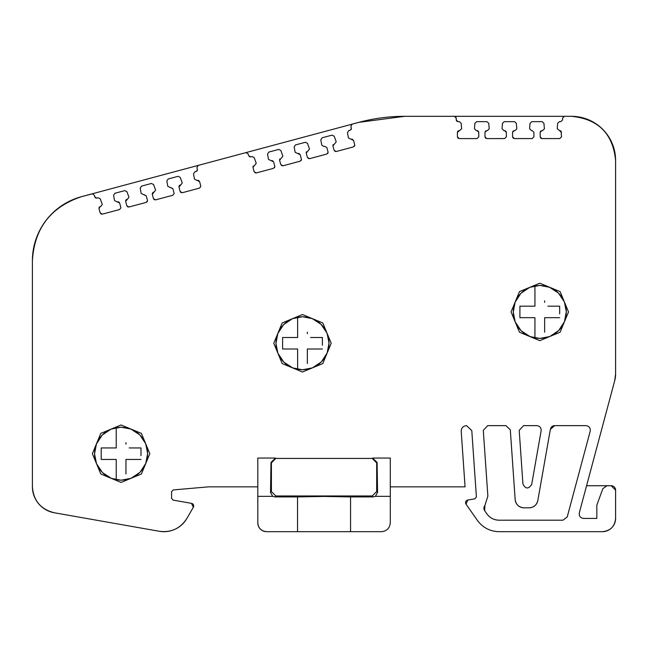<?xml version="1.0" encoding="UTF-8"?>
<svg xmlns="http://www.w3.org/2000/svg" width="648" height="648" viewBox="0 0 648 648"><rect width="100%" height="100%" fill="white"/><g stroke="black" fill="none" stroke-linecap="round" stroke-linejoin="round"><path stroke-width="0.97" d="M257.799 486.842L208.526 486.842L173.21 489.937L171.59 491.694L171.59 498.361L173.057 500.102L191.5 503.35L193.331 507.287L186.899 518.432A26.511 26.511 0 0 1 159.335 531.287L54.311 512.762C40.711 509.344 33.404 500.645 32.4 486.656L32.4 260.69C34.36 228.29 50.738 206.947 81.527 196.668L92.478 193.793L94.187 195.121L95.459 197.932L96.803 198.11L94.64 196.846M92.016 193.857L358.935 122.334L404.676 116.316L571.415 116.316C598.25 118.932 612.976 133.666 615.6 160.502L615.6 373.896L614.693 380.757L579.304 512.868C578.923 516.108 580.341 517.963 583.573 518.432L596.832 518.432L596.832 505.173L602.851 488.641L606.998 485.733L611.177 485.733L615.6 490.147L615.6 518.432C614.814 526.484 610.392 530.898 602.34 531.684L499.114 531.684C490.034 531.449 482.792 527.683 477.39 520.385L466.05 504.193L467.767 500.054L474.952 498.79L476.41 496.927L471.785 430.572L466.495 425.631C463.109 426.003 461.344 427.899 461.206 431.301L465.07 486.842L390.29 486.842M375.386 496.336L390.29 496.336L390.29 458.063L372.616 458.063L377.104 462.421L377.557 492.44L375.386 496.336L373.199 496.911L350.56 496.911L350.56 531.684L297.529 531.684L297.529 496.911L274.89 496.911L272.703 496.336L270.532 492.44L270.986 462.421L275.473 458.063L257.799 458.063L257.799 496.336L272.703 496.336M297.529 496.911L324.041 496.449L350.56 496.911M173.057 500.102L191.5 503.35A2.649 2.649 0 0 1 193.331 507.287L186.899 518.432C180.403 528.485 171.21 532.769 159.335 531.287L54.311 512.762A26.511 26.511 0 0 1 32.4 486.656L32.4 260.69A66.282 66.282 0 0 1 81.527 196.668L245.957 152.612L248.127 153.868L248.589 155.658L250.76 156.913L252.121 156.549L254.235 157.642L256.227 163.32L252.971 167.387L253.141 166.042M273.764 343.262L282.18 363.569L302.486 371.984L322.793 363.569L331.209 343.262L322.793 322.955L302.486 314.539L282.18 322.955L273.764 343.262M92.372 453.697L100.788 474.012L121.095 482.42L141.402 474.012L149.818 453.697L141.402 433.39L121.095 424.975L100.788 433.39L92.372 453.697M511.07 311.931L519.477 332.238L539.792 340.654L560.099 332.238L568.515 311.931L560.099 291.616L539.792 283.208L519.477 291.616L511.07 311.931M561.557 136.793L559.791 138.575L561.557 136.809L561.006 131.082M533.936 136.801L532.17 138.575L533.936 136.809L533.912 132.322L532.146 130.564L533.912 132.322M506.363 136.801L504.598 138.575L506.363 136.809L506.339 132.322L505.821 131.082L504.565 130.564L506.339 132.322M478.791 136.801L477.025 138.583L478.791 136.809L478.759 132.322L478.24 131.082L476.993 130.572L478.759 132.322M459.165 130.572L457.909 131.09L457.399 132.346L461.66 128.806L461.149 123.266L459.383 121.662L457.974 121.662L456.208 119.88L456.216 118.09L454.45 116.316L404.676 116.316A176.75 176.75 0 0 0 358.935 122.334L352.115 124.165L350.868 126.336L351.419 128.579L350.106 130.288L348.746 130.653L347.466 132.678L348.438 137.983L353.541 140.413L354.788 145.192L353.484 146.902L336.255 151.519L334.093 150.279L332.91 145.962L336.166 141.896L336.061 141.28L334.182 136.218L332.068 135.124L322.072 137.805L320.792 139.83L321.764 145.136L323.959 146.521L324.705 146.318L326.867 147.558L324.705 146.318M326.867 147.558L328.115 152.345L326.803 154.054L309.582 158.671L307.419 157.432L306.237 153.114L309.493 149.04L307.508 143.37L305.386 142.277L295.439 144.941L294.16 146.966L295.124 152.272L300.235 154.702L301.482 159.481L300.17 161.19L282.949 165.807L280.786 164.568L279.604 160.25L282.86 156.184L280.868 150.506L278.753 149.413L268.807 152.078L267.527 154.103L268.491 159.408L273.602 161.838L274.849 166.617L273.537 168.326L256.316 172.943L254.154 171.704L252.971 167.387M198.175 165.41L196.927 167.589L197.462 169.776L196.158 171.485L194.789 171.85L193.509 173.875L194.481 179.18L199.584 181.602L200.84 186.389L199.527 188.098L200.84 186.389M180.201 184.98L179.123 185.806L178.953 187.159L182.218 183.084L182.104 182.469L180.225 177.414L178.111 176.321L168.116 178.994L166.836 181.027L167.808 186.324L172.911 188.754L174.158 193.541L172.854 195.242L174.158 193.541M153.527 192.132L152.45 192.958L152.28 194.303L155.536 190.237L155.431 189.621L153.552 184.559L151.438 183.465L141.483 186.138L140.203 188.163L141.175 193.46L146.278 195.89L147.525 200.678L146.221 202.387L147.161 201.755M126.895 199.268L125.817 200.094L125.647 201.447L128.903 197.373L128.798 196.757L126.919 191.703L124.805 190.609L114.85 193.274L113.57 195.299L114.542 200.605L119.645 203.027L120.893 207.814L119.588 209.523L120.893 207.814M560.828 121.654L562.594 119.888L560.828 121.654L559.418 121.654L557.661 123.282L557.223 128.652L561.524 132.322M312.247 367.91L302.486 369.773L307.346 369.32A26.511 26.511 0 0 0 307.346 317.196L302.486 316.751L312.19 318.589M312.247 318.614L321.06 324.34M321.23 324.518L326.973 333.096M327.135 333.501L328.998 342.97M328.998 343.262L327.159 352.966M327.135 353.022L321.408 361.835M321.23 362.005L312.652 367.748M130.856 478.354L121.095 480.209L125.955 479.763A26.511 26.511 0 0 0 125.955 427.64L121.095 427.194L130.799 429.033M130.856 429.049L139.668 434.784M139.838 434.954L145.581 443.532M145.743 443.945L147.606 453.414M147.606 453.697L145.768 463.409M145.743 463.458L140.017 472.27M139.838 472.449L131.261 478.184M549.545 336.579L539.792 338.442L544.652 337.989A26.511 26.511 0 0 0 544.652 285.865L539.792 285.42L549.496 287.258M549.545 287.275L558.357 293.009M558.535 293.18L564.27 301.766M564.44 302.171L566.295 311.639M566.295 311.931L564.457 321.635M564.44 321.683L558.706 330.496M558.535 330.674L549.958 336.409M532.146 130.564L531.368 130.564L529.602 128.652L530.04 123.282L531.806 121.654L542.149 121.654L543.907 123.258L544.425 128.798L542.651 130.564L540.675 131.082L540.157 132.346L541.931 130.564M504.565 130.564L503.796 130.564L502.03 128.66L502.467 123.282L504.233 121.662L514.536 121.662L516.294 123.258L516.804 128.798L515.038 130.564L513.062 131.09L512.544 132.346L514.31 130.564M476.993 130.572L476.223 130.572L474.458 128.66L474.895 123.282L476.653 121.662L486.956 121.662L488.722 123.266L489.232 128.798L487.466 130.572L485.482 131.09L484.971 132.346L486.737 130.572M96.803 198.11L98.172 197.745L100.286 198.839L102.271 204.509L100.958 206.218L99.185 207.239L99.014 208.583L100.262 206.404M530.032 287.275L539.792 285.42L534.932 285.865L534.932 291.681M534.414 306.18L534.932 306.18L534.932 295.634M519.907 309.995L519.907 306.18L530.096 306.18M524.418 317.674L519.907 317.674L519.907 311.923M534.932 321.481L534.932 317.674L531.7 317.674M530.137 317.674L527.253 317.674M530.08 336.596L539.792 338.442L534.932 337.989L534.932 323.02M545.162 317.674L544.652 317.674L544.652 328.22M544.652 332.173L544.652 317.674L559.67 317.674L549.48 317.674M555.158 306.18L559.67 306.18L559.67 311.931M559.67 313.859L559.67 306.18L547.876 306.18M549.439 306.18L552.323 306.18M544.652 302.381L544.652 300.834M111.334 429.049L121.095 427.194L116.235 427.64L116.235 433.455M115.725 447.954L116.235 447.954L116.235 437.408M101.21 451.769L101.21 447.954L111.407 447.954M105.721 459.448L101.21 459.448L101.21 453.697M116.235 463.247L116.235 459.448L113.011 459.448M111.448 459.448L108.564 459.448M111.391 478.37L121.095 480.209L116.235 479.763L116.235 464.794M126.465 459.448L125.955 459.448L125.955 469.994M125.955 473.947L125.955 459.448L140.981 459.448L130.783 459.448M136.469 447.954L140.981 447.954L140.981 453.705M140.981 455.633L140.981 447.954L129.179 447.954M130.742 447.954L133.626 447.954M125.955 444.155L125.955 442.608M292.726 318.614L302.486 316.751L297.626 317.196L297.626 323.02M297.116 337.519L297.626 337.519L297.626 326.965M282.601 341.334L282.601 337.519L292.799 337.519M287.113 349.005L282.601 349.005L282.601 343.262M297.626 352.812L297.626 349.005L294.403 349.005M292.839 349.005L289.956 349.005M292.783 367.934L302.486 369.773L297.626 369.32L297.626 354.359M307.857 349.005L307.346 349.005L307.346 359.551M307.346 363.504L307.346 349.005L322.372 349.005L312.174 349.005M317.86 337.519L322.372 337.519L322.372 343.262M322.372 345.19L322.372 337.519L310.57 337.519M312.134 337.519L315.017 337.519M307.346 333.712L307.346 332.165M119.645 203.027L118.819 201.965L117.482 201.795M146.278 195.89L144.115 194.651M172.911 188.754L170.748 187.515M199.584 181.602L198.766 180.541L197.429 180.363M272.776 160.769L271.439 160.599M299.408 153.633L298.072 153.463M352.714 139.344L351.378 139.174M561.006 131.074L559.759 130.564M534.932 337.989L534.932 317.674L519.907 317.674L519.907 306.18L534.932 306.18L534.932 285.865A26.511 26.511 0 0 0 534.932 337.989M116.235 479.763L116.235 459.448L101.21 459.448L101.21 447.954L116.235 447.954L116.235 427.64A26.511 26.511 0 0 0 116.235 479.763M297.626 369.32L297.626 349.005L282.601 349.005L282.601 337.519L297.626 337.519L297.626 317.196A26.511 26.511 0 0 0 297.626 369.32M279.774 158.906L279.604 160.25M306.407 151.77L306.237 153.114M333.08 144.617L332.91 145.962M249.415 156.735L250.76 156.913M101.031 213.962L102.36 214.14L100.197 212.9L99.014 208.583M126.83 205.764L127.656 206.825L128.993 206.996L126.83 205.764L125.647 201.447M153.463 198.62L154.289 199.689L155.625 199.859L153.463 198.62L152.28 194.303M180.144 191.476L180.962 192.537L182.307 192.715L180.144 191.476L178.953 187.159M457.423 136.825L457.942 138.065L459.189 138.583L457.423 136.825L457.399 132.346M484.996 136.825L485.514 138.065L486.77 138.583L484.996 136.825L484.971 132.346M512.576 136.825L513.095 138.065L514.342 138.575L512.576 136.825L512.544 132.346M540.189 136.817L540.707 138.056L541.955 138.575L540.189 136.817L540.157 132.346M530.032 336.579L521.219 330.845M521.041 330.674L515.306 322.096M515.136 321.683L513.281 312.214M513.281 311.931L515.12 302.219M515.136 302.171L520.87 293.358M521.041 293.18L529.619 287.445M111.334 478.354L102.522 472.619M102.352 472.449L96.609 463.863M96.447 463.458L94.584 453.989M94.584 453.697L96.422 443.993M96.447 443.945L102.173 435.132M102.352 434.954L110.93 429.219M292.726 367.91L283.913 362.183M283.743 362.005L278 353.427M277.838 353.022L275.975 343.553M275.975 343.262L277.814 333.558M277.838 333.501L283.565 324.689M283.743 324.518L292.321 318.776M196.158 171.485L197.097 170.853M197.105 170.845L197.462 169.776M351.054 129.657L351.419 128.579M372.252 495.971L376.674 491.557L376.674 462.85L372.252 458.428L275.829 458.428L271.415 462.85L271.415 491.557L275.829 495.971L372.252 495.971L373.199 496.911M456.208 119.88L456.719 121.136L457.974 121.662M100.197 212.9L101.023 213.962M147.169 201.747L147.525 200.678M254.98 172.773L256.316 172.943M274.485 167.694L274.849 166.617M281.613 165.629L282.949 165.807M301.118 160.558L301.482 159.481M308.246 158.493L309.582 158.671M327.75 153.422L328.115 152.345M334.919 151.349L336.255 151.519M354.424 146.27L354.788 145.192M564.351 116.316L562.586 118.09L562.594 119.88M523.608 425.631L536.787 425.631C539.833 426.028 541.283 427.753 541.137 430.823L531.692 484.404C528.509 489.272 525.585 489.119 522.928 483.943L519.202 430.361L523.608 425.631M550.379 429.284L537.824 500.523A8.837 8.837 0 0 1 529.116 507.83C533.782 507.489 536.682 505.051 537.824 500.523L550.379 429.284L554.737 425.631L585.938 425.631C589.162 426.101 590.587 427.955 590.207 431.195L567.235 516.926L562.966 520.198L499.114 520.198C493.962 520.061 489.864 517.93 486.802 513.791L484.696 510.786L484.898 505.448L487.871 496.125L483.286 430.361L487.701 425.631L505.894 425.631L510.3 429.745L515.16 499.6C515.962 504.638 518.894 507.376 523.981 507.83A8.837 8.837 0 0 1 515.16 499.6L510.3 429.745M372.252 458.428L275.829 458.428M102.36 214.14L119.588 209.523M128.993 206.996L146.221 202.387M155.625 199.859L172.854 195.242M182.307 192.715L199.527 188.098M459.189 138.583L477.025 138.583M486.77 138.583L504.598 138.575M514.342 138.575L532.17 138.575M541.955 138.575L559.791 138.575M529.116 507.83L523.981 507.83L529.116 507.83M257.799 522.847A8.837 8.837 0 0 0 266.636 531.684L297.529 531.684L266.636 531.684C261.274 531.158 258.325 528.209 257.799 522.847L257.799 496.336M382.045 531.668A8.837 8.837 0 0 1 381.453 531.684C386.791 531.133 389.74 528.193 390.29 522.847A8.837 8.837 0 0 1 390.282 523.341M390.29 496.336L390.29 522.847M381.453 531.684L350.56 531.684M571.415 116.316A44.185 44.185 0 0 1 615.6 160.502L615.6 373.896A26.511 26.511 0 0 1 614.693 380.757L586.578 485.733L606.998 485.733M454.637 116.324L455.633 116.77M455.706 116.834L456.216 118.09M499.114 520.198A15.026 15.026 0 0 1 486.802 513.791L484.696 510.786M484.453 510.389A4.423 4.423 0 0 1 483.902 508.081M483.943 507.635A4.423 4.423 0 0 1 484.485 506.039M477.39 520.385L466.05 504.193A2.649 2.649 0 0 1 467.767 500.054M611.177 485.733A4.423 4.423 0 0 1 615.6 490.147L615.6 518.432A13.26 13.26 0 0 1 602.34 531.684L499.114 531.684M554.089 425.679A4.423 4.423 0 0 0 552.209 426.425M551.894 426.668A4.423 4.423 0 0 0 551.448 427.105M551.181 427.421A4.423 4.423 0 0 0 550.606 428.482M377.557 492.44L376.674 491.557M274.89 496.911L275.829 495.971M271.415 491.557L270.532 492.44M270.986 462.421L271.415 462.85M376.674 462.85L377.104 462.421"/></g></svg>
